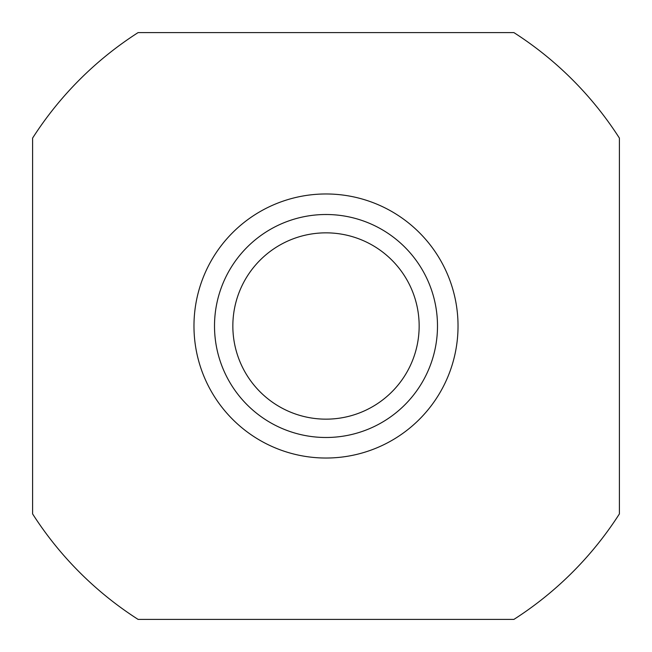 <?xml version="1.0" encoding="UTF-8"?>
<svg xmlns="http://www.w3.org/2000/svg" width="652" height="652" viewBox="0 0 652 652"><rect width="100%" height="100%" fill="white"/><g stroke="black" fill="none" stroke-linecap="round" stroke-linejoin="round"><path stroke-width="0.98" d="M326 458.03A132.03 132.03 0 0 1 193.97 326A132.03 132.03 0 0 1 326 193.97A132.03 132.03 0 0 1 458.03 326A132.03 132.03 0 0 1 326 458.03M326 214.508A111.492 111.492 0 0 1 437.492 326A111.492 111.492 0 0 1 326 437.492A111.492 111.492 0 0 1 214.508 326A111.492 111.492 0 0 1 326 214.508M138.094 32.6L513.906 32.6A348.412 348.412 0 0 1 619.4 138.094L619.4 513.906A348.412 348.412 0 0 1 513.906 619.4L138.094 619.4A348.412 348.412 0 0 1 32.6 513.906L32.6 138.094A348.412 348.412 0 0 1 138.094 32.6M326 232.845A93.154 93.154 0 0 1 419.154 326A93.154 93.154 0 0 1 326 419.154A93.154 93.154 0 0 1 232.845 326A93.154 93.154 0 0 1 326 232.845"/></g></svg>
